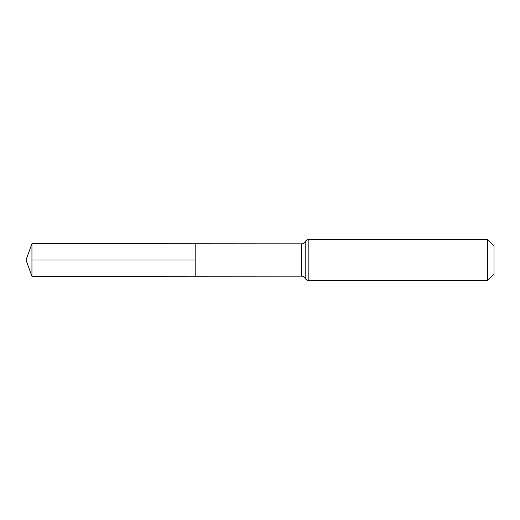 <?xml version="1.0" encoding="UTF-8"?>
<svg xmlns="http://www.w3.org/2000/svg" width="520" height="520" viewBox="0 0 520 520"><rect width="100%" height="100%" fill="white"/><g stroke="black" fill="none" stroke-linecap="round" stroke-linejoin="round"><path stroke-width="0.39" stroke-dasharray="2.6 1.95" d="M195.202 260L195.202 276.224L195.202 260M494 245.804L494 274.196M487.624 239.428L487.624 280.572M31.941 276.328L31.941 243.672M26 260L31.941 260M301.567 276.159L301.567 243.841M305.214 278.363L305.214 241.638M308.854 280.572L308.854 239.428"/><path stroke-width="0.78" d="M487.624 239.428L494 245.804L494 274.196L487.624 280.572L487.624 239.428L308.854 239.428C307.236 239.486 306.02 240.221 305.214 241.638C305.442 241.053 305.032 243.321 301.567 243.841L301.567 276.159L195.202 276.224L195.202 243.776L195.202 276.224L31.941 276.328L31.941 260L195.202 260M301.567 243.841L31.941 243.672L31.941 260M305.214 241.638L305.214 278.363C305.442 278.947 305.032 276.679 301.567 276.159M308.854 239.428L308.854 280.572C307.236 280.514 306.02 279.78 305.214 278.363M487.624 280.572L308.854 280.572M31.941 243.672L26 260L31.941 276.328"/></g></svg>
